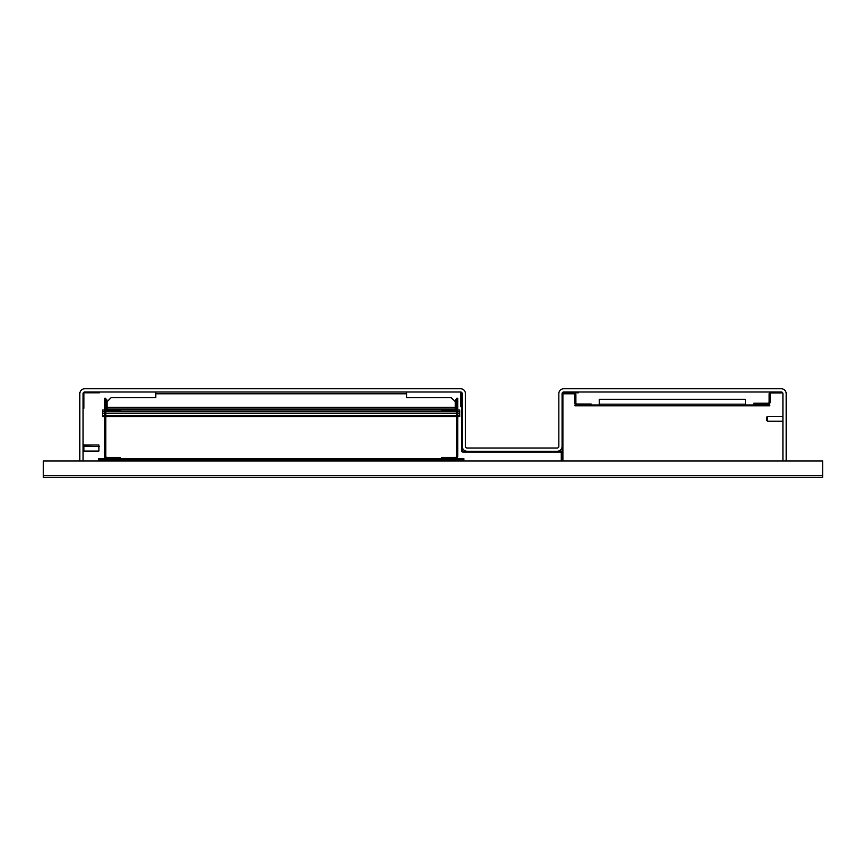 <?xml version="1.0" encoding="UTF-8"?>
<svg xmlns="http://www.w3.org/2000/svg" width="866" height="866" viewBox="0 0 866 866"><rect width="100%" height="100%" fill="white"/><g stroke="black" fill="none" stroke-linecap="round" stroke-linejoin="round"><path stroke-width="1.3" d="M142.619 477.242L821.076 477.242L43.3 477.242L43.3 461.004L822.7 461.004L822.7 477.242L821.076 477.242L822.7 477.242M782.106 477.242L596.187 477.242M582.385 477.242L528.195 477.242M512.358 477.242L475.088 477.242M386.182 477.242L353.306 477.242M264.401 477.242L231.525 477.242M43.3 477.242L83.894 477.242M562.088 452.886A1.624 1.624 0 0 0 560.464 451.262L557.217 451.262A4.871 4.871 0 0 0 562.088 446.391L562.088 393.629A1.624 1.624 0 0 1 563.712 392.006L781.294 392.006A1.624 1.624 0 0 1 782.918 393.629L782.918 461.004M561.276 461.004L561.276 452.886A0.812 0.812 0 0 0 560.464 452.074L551.534 452.074L551.534 451.262M83.082 461.004L83.082 393.629A1.624 1.624 0 0 1 84.706 392.006L460.604 392.006A1.624 1.624 0 0 1 462.228 393.629L462.228 450.45A0.812 0.812 0 0 0 463.039 451.262L557.217 451.262M462.228 400.124L461.416 400.124L461.416 450.45A1.624 1.624 0 0 0 463.039 452.074L551.534 452.074M782.918 422.045L782.918 415.55M782.507 421.233L767.493 421.233L767.493 416.362L782.507 416.362M767.493 421.233L766.681 420.421L766.681 417.174L767.493 416.362M79.834 461.004L79.834 393.629A4.871 4.871 0 0 1 84.706 388.758L460.604 388.758A4.871 4.871 0 0 1 465.475 393.629L465.475 446.391A1.624 1.624 0 0 0 467.099 448.014L557.217 448.014A1.624 1.624 0 0 0 558.841 446.391L558.841 393.629A4.871 4.871 0 0 1 563.712 388.758L781.294 388.758A4.871 4.871 0 0 1 786.166 393.629L786.166 461.004M462.228 446.391A4.871 4.871 0 0 0 467.099 451.262M83.082 408.243L83.894 408.243L83.894 393.629A0.812 0.812 0 0 1 84.706 392.818L99.319 392.818L99.319 392.006M461.416 400.124L461.416 392.222M461.416 406.619L460.604 406.619L460.604 392.006M576.864 404.996L591.153 404.996L591.153 404.021L576.864 404.021A0.974 0.974 0 0 1 575.89 403.047L575.89 394.766A1.949 1.949 0 0 0 573.942 392.818L563.712 392.818L562.088 393.629L563.712 392.006L563.712 393.792L573.942 393.792A0.974 0.974 0 0 1 574.916 394.766L574.916 403.047A1.949 1.949 0 0 0 576.864 404.996L574.916 404.996L574.916 405.808L769.766 405.808L769.766 404.996L745.41 404.996M771.065 392.006A1.949 1.949 0 0 0 769.116 393.954L769.116 402.235A0.974 0.974 0 0 1 768.142 403.21L753.853 403.21L753.853 404.184L768.142 404.184A1.949 1.949 0 0 0 770.091 402.235L770.091 393.954A0.974 0.974 0 0 1 771.065 392.98L781.294 392.98L781.294 392.006M543.004 477.242L87.553 477.242M406.619 392.006L406.619 397.689L451.262 397.689L455.321 401.748L455.321 409.055L107.038 409.055L107.038 407.269L455.321 407.269M107.038 407.269L107.038 401.748L111.097 397.689L155.75 397.689L155.75 392.006M442.093 409.055L442.093 410.029A1.786 1.786 0 0 1 440.502 409.055L435.436 409.055L435.436 410.029M126.923 410.029L126.923 409.055L121.857 409.055A1.786 1.786 0 0 1 120.266 410.029L120.266 409.055M107.601 410.029A1.786 1.786 0 0 1 105.814 408.243M107.038 408.817A0.812 0.812 0 0 1 106.789 408.243L106.789 399.475L105.814 399.475M454.758 410.029A1.786 1.786 0 0 0 456.544 408.243M455.321 408.817A0.812 0.812 0 0 0 455.57 408.243L455.57 399.475L456.544 399.475M778.447 477.242L566.548 477.242M441.931 411.242L455.321 411.242A2.436 2.436 0 0 0 457.757 408.806L457.757 398.252L456.544 398.252L456.544 408.806A1.212 1.212 0 0 1 455.321 410.029L441.931 410.029L441.931 411.242M441.931 458.731L441.931 457.519L455.321 457.519A1.212 1.212 0 0 0 456.544 456.295L456.544 410.917M455.321 458.731A2.436 2.436 0 0 0 457.757 456.295L457.757 408.806M120.428 410.029L120.428 411.242L107.038 411.242A2.436 2.436 0 0 1 104.602 408.806L104.602 398.252L105.814 398.252L105.814 408.806A1.212 1.212 0 0 0 107.038 410.029L441.931 410.029M120.428 458.731L120.428 457.519L107.038 457.519A1.212 1.212 0 0 1 105.814 456.295L105.814 410.917M107.038 458.731A2.436 2.436 0 0 1 104.602 456.295L104.602 408.806M104.602 411.653L102.567 411.653L102.567 410.029L104.602 410.029M457.757 410.029L459.792 410.029L459.792 411.653L457.757 411.653M457.757 416.514L459.792 416.514L459.792 411.653M102.567 411.653L102.567 415.702L104.602 415.702M105.814 415.702L456.544 415.702M457.757 415.702L459.792 415.702M104.602 416.514L102.567 416.514L102.567 415.702M105.814 416.514L456.544 416.514M599.272 404.996L591.153 404.996M745.41 405.808L745.41 399.313L599.272 399.313L599.272 405.808M463.851 461.004L463.851 459.543L98.508 459.543L98.508 461.004M463.851 459.543L463.851 458.731L98.508 458.731L98.508 459.543M83.082 451.478L83.894 451.478L83.894 444.604L83.082 444.604M83.894 445.005L98.919 445.005L98.919 451.078L83.894 451.078M98.919 451.078L98.919 445.005M129.716 461.004L134.587 461.004M134.587 460.604L129.716 460.604M562.9 461.004L562.9 393.629M562.088 461.004L562.088 446.391M578.326 392.006L578.326 392.818L573.942 392.818M43.3 475.618L822.7 475.618M406.619 393.792L155.75 393.792M126.923 409.217L435.436 409.217M456.544 411.653L105.814 411.653M102.567 413.277L104.602 413.277M105.814 413.277L456.544 413.277M457.757 413.277L459.792 413.277M599.272 404.184L745.41 404.184M98.508 460.355L129.954 460.355M134.338 460.355L463.851 460.355M83.082 445.795L83.894 445.795M83.894 446.207L99.319 446.607"/></g></svg>
